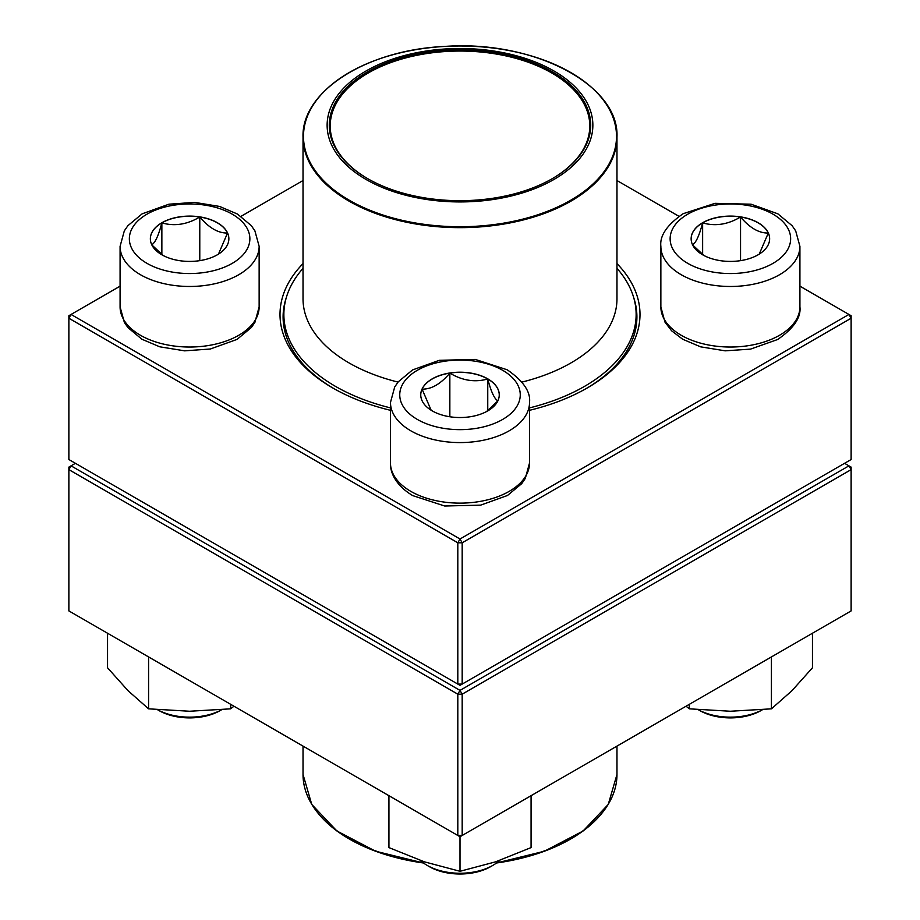 <?xml version="1.0" encoding="UTF-8"?>
<svg xmlns="http://www.w3.org/2000/svg" width="920" height="920" viewBox="0 0 920 920"><rect width="100%" height="100%" fill="white"/><g stroke="black" fill="none" stroke-linecap="round" stroke-linejoin="round"><path stroke-width="1.38" d="M462.185 684.089L851.126 459.528L851.126 318.24L462.185 542.788L462.185 684.089L460 685.342L457.815 684.089L457.815 542.788L68.873 318.24L68.873 459.528L457.815 684.089L462.185 684.089M616.975 263.603A179.998 103.925 180 0 1 587.282 387.941A179.998 103.925 180 0 1 529.529 410.308M390.471 410.308A179.998 103.925 180 0 1 332.718 387.941A179.998 103.925 180 0 1 303.025 263.603M120.083 286.154L71.058 314.456L460 539.005L848.942 314.456L799.917 286.154M678.971 216.327L616.975 180.538M303.025 180.538L241.028 216.327M286.269 297.7A176.905 102.143 0 0 0 283.095 316.974A176.905 102.143 0 0 0 333.822 388.573M586.178 388.573A176.905 102.143 0 0 0 636.904 316.974A176.905 102.143 0 0 0 633.731 297.7M68.873 315.721L68.873 318.24L71.058 314.456L68.873 315.721M457.815 542.788L462.185 542.788L460 539.005L457.815 542.788M851.126 318.24L851.126 315.721L848.942 314.456L851.126 318.24M161.862 222.743A39.249 22.655 180 0 1 204.631 217.821A39.249 22.655 180 0 1 228.861 238.763A39.249 22.655 180 0 1 189.612 261.418A39.249 22.655 180 0 1 150.362 238.763A39.249 22.655 180 0 1 161.862 222.743M157.573 709.734A46.356 26.76 0 0 0 221.651 709.734L220.202 710.573A43.263 24.978 180 0 1 159.022 710.573L157.561 709.734M228.861 238.82A39.249 22.655 0 0 0 227.527 233.024L218.465 254.127M163.07 255.461L151.834 244.904M151.696 244.755C155.066 243.098 158.447 235.796 161.862 222.87A39.249 22.655 0 0 0 150.362 238.82M199.778 217.005A39.249 22.655 0 0 0 161.862 222.87C174.42 226.515 187.059 224.56 199.778 217.005C209.024 227.918 218.281 233.266 227.527 233.024A39.249 22.655 0 0 0 199.778 217.005L199.778 260.647M161.862 222.87L161.862 254.575M432.25 410.895A39.249 22.655 180 0 1 420.75 394.864A39.249 22.655 180 0 1 460 372.209A39.249 22.655 180 0 1 499.249 394.864A39.249 22.655 180 0 1 475.019 415.805A39.249 22.655 180 0 1 432.25 410.895M420.486 860.487A46.356 26.76 0 0 0 427.225 865.421A46.356 26.76 0 0 0 492.775 865.421A46.356 26.76 0 0 0 499.514 860.487M427.225 865.421L429.41 866.686L427.225 865.421M492.775 865.421L490.59 866.686A43.263 24.978 180 0 1 429.41 866.686M499.249 394.933A39.249 22.655 0 0 0 487.749 378.971A39.249 22.655 0 0 0 449.845 373.106C462.392 380.638 475.03 382.593 487.749 378.971C491.119 391.816 494.5 399.107 497.916 400.855M497.777 401.016L486.542 411.562M431.147 410.228L422.084 389.125A39.249 22.655 0 0 0 420.75 394.933M449.845 373.106A39.249 22.655 0 0 0 422.084 389.125C431.342 389.367 440.588 384.031 449.845 373.106L449.845 416.76M487.749 378.971L487.749 410.676M758.137 254.782A39.249 22.655 180 0 1 715.369 259.693A39.249 22.655 180 0 1 691.138 238.763A39.249 22.655 180 0 1 730.388 216.096A39.249 22.655 180 0 1 769.637 238.763A39.249 22.655 180 0 1 758.137 254.782M698.349 709.734A46.356 26.76 0 0 0 762.427 709.734L760.978 710.573A43.263 24.978 180 0 1 699.798 710.573L698.326 709.734M760.978 710.573L763.163 709.32M692.472 244.755C695.842 243.098 699.223 235.796 702.627 222.87A39.249 22.655 0 0 0 691.138 238.82M740.543 217.005A39.249 22.655 0 0 0 702.627 222.87C715.185 226.515 727.823 224.56 740.543 217.005C749.788 227.918 759.046 233.266 768.303 233.024A39.249 22.655 0 0 0 740.543 217.005L740.543 260.647M769.637 238.82A39.249 22.655 0 0 0 768.303 233.024L759.23 254.127M703.846 255.461L692.61 244.904M702.627 222.87L702.627 254.575M616.975 268.329A176.134 101.695 180 0 1 636.134 314.456A176.134 101.695 180 0 1 529.529 407.893M390.471 407.893A176.134 101.695 180 0 1 283.866 314.456A176.134 101.695 180 0 1 303.025 268.329M499.905 52.049A132.871 76.716 180 0 1 549.803 181.757A132.871 76.716 180 0 1 330.291 141.852A132.871 76.716 180 0 1 499.905 52.049M499.261 53.245A130.709 75.463 180 0 1 552.425 178.583A130.709 75.463 180 0 1 367.574 178.583A130.709 75.463 180 0 1 348.243 86.089A130.709 75.463 180 0 1 499.261 53.245M367.897 178.779A129.789 74.934 180 0 1 330.211 125.982A129.789 74.934 180 0 1 498.973 54.51A129.789 74.934 180 0 1 589.789 125.982A129.789 74.934 180 0 1 552.103 178.779M75.428 463.312L71.058 465.842L460 690.391L848.942 465.842L851.126 467.107L851.126 469.625L462.185 694.174L462.185 835.463L851.126 610.914L851.126 469.625L848.942 465.842L844.571 463.312M68.873 469.625L68.873 610.914L457.815 835.463L457.815 694.174L68.873 469.625L71.058 465.842L68.873 467.107L68.873 469.625M460 690.391L457.815 694.174L462.185 694.174L460 690.391M462.185 835.463L457.815 835.463L460 836.728L462.185 835.463M531.07 795.696L531.07 847.596L495.535 861.856L460 871.286L424.465 861.856L388.93 847.596L388.93 795.696M460 836.728L460 871.286M689.356 704.317L689.356 708.837L686.056 706.215M771.42 656.938L771.42 708.837L730.388 711.24L689.356 708.837M812.452 633.247L812.452 667.805L791.936 690.724L771.42 708.837M230.644 704.317L230.644 708.837L189.612 711.24L148.58 708.837L128.064 690.724L107.548 667.805L107.548 633.247M148.58 656.938L148.58 708.837M233.944 706.215L230.644 708.837M232.219 263.361A60.26 34.787 0 0 0 205.206 205.16A60.26 34.787 0 0 0 131.41 247.767A60.26 34.787 0 0 0 232.219 263.361M259.141 306.889L254.909 322.334L251.344 327.52L237.084 339.376L210.312 349.013L184.667 350.842L159.712 346.794L141.841 339.204L127.937 327.589L124.338 322.368L120.083 306.889A69.529 40.146 0 0 0 163.012 343.976A69.529 40.146 0 0 0 238.774 335.271A69.529 40.146 0 0 0 259.141 306.889L259.141 246.33A69.529 40.146 180 0 1 238.774 274.712A69.529 40.146 180 0 1 163.012 283.417A69.529 40.146 180 0 1 120.083 246.33L124.315 230.874L127.88 225.699L142.14 213.831L168.923 204.205L194.557 202.377L219.523 206.425L237.383 214.015L251.298 225.63L254.897 230.851L259.141 246.33M502.607 370.265A60.26 34.787 0 0 0 401.798 385.859A60.26 34.787 0 0 0 475.594 428.467A60.26 34.787 0 0 0 502.607 370.265M529.529 462.99L525.297 478.446L521.732 483.632L507.472 495.489L480.688 505.126L444.693 506.011L412.758 495.615C395.796 485.565 390.011 472.385 390.471 462.99A69.529 40.146 0 0 0 410.837 491.372A69.529 40.146 0 0 0 486.611 500.077A69.529 40.146 0 0 0 529.529 462.99L529.529 402.442A69.529 40.146 180 0 1 460 442.577A69.529 40.146 180 0 1 390.471 402.442L394.703 386.986L398.268 381.8L412.528 369.943L439.311 360.306L475.306 359.421L507.242 369.805C523.342 380.949 530.771 391.828 529.529 402.442M687.78 214.164A60.26 34.787 0 0 0 714.794 272.366A60.26 34.787 0 0 0 788.589 229.758A60.26 34.787 0 0 0 687.78 214.164M799.917 306.889C801.159 317.503 793.73 328.371 777.63 339.514L750.49 349.128L725.19 350.83L700.58 346.828L682.651 339.227L671.588 330.774L664.942 322.069L660.859 306.889A69.529 40.146 0 0 0 703.777 343.976A69.529 40.146 0 0 0 779.55 335.271A69.529 40.146 0 0 0 799.917 306.889L799.917 246.33A69.529 40.146 180 0 1 730.388 286.476A69.529 40.146 180 0 1 660.859 246.33C659.617 235.715 667.046 224.836 683.146 213.704L715.081 203.32L751.077 204.205L777.86 213.831L792.12 225.699L795.685 230.874L799.917 246.33M603.083 99.751A156.975 90.632 180 0 1 616.975 137.023L616.975 298.816A156.975 90.632 180 0 1 521.962 382.087M398.038 382.087A156.975 90.632 180 0 1 303.025 298.816L303.025 137.023A156.975 90.632 180 0 1 316.917 99.751M412.85 223.468A156.975 90.632 180 0 1 303.025 137.023C301.403 91.402 366.447 50.036 444.233 46.46C533.082 39.767 619.505 84.651 616.975 137.023A156.975 90.632 180 0 1 412.85 223.468M412.999 222.559A156.515 90.367 0 0 0 609.293 163.507A156.515 90.367 0 0 0 507 50.175A156.515 90.367 0 0 0 310.707 109.227A156.515 90.367 0 0 0 412.999 222.559M423.522 863.006L375.544 851.218L336.869 830.967L311.753 804.436L303.025 774.467A156.975 90.632 0 0 0 354.591 841.627A156.975 90.632 0 0 0 422.889 862.534M497.11 862.534A156.975 90.632 0 0 0 616.975 774.467L616.975 746.097M603.083 811.739A156.515 90.367 180 0 1 496.489 862.994L544.456 851.218L583.13 830.978L608.246 804.436L616.975 774.467M423.51 862.994A156.515 90.367 180 0 1 354.901 842.087A156.515 90.367 180 0 1 316.917 811.739M120.083 306.889L120.083 246.33M390.471 462.99L390.471 402.442M660.859 306.889L660.859 246.33M283.866 314.456L283.866 326.508M636.134 314.456L636.134 326.508M303.025 774.467L303.025 746.097"/></g></svg>

